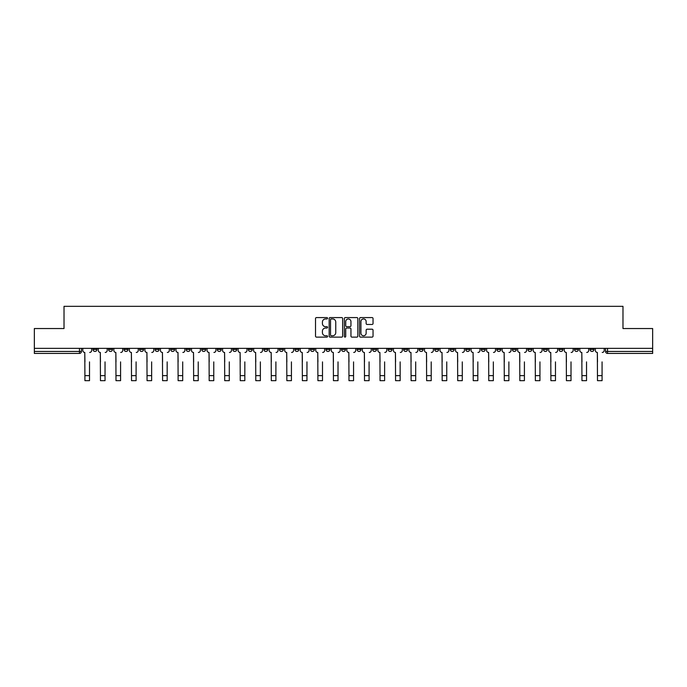 <?xml version="1.0" encoding="UTF-8"?>
<svg xmlns="http://www.w3.org/2000/svg" width="687" height="687" viewBox="0 0 687 687"><rect width="100%" height="100%" fill="white"/><g stroke="black" fill="none" stroke-linecap="round" stroke-linejoin="round"><path stroke-width="1.03" d="M327.57 318.253A0.687 0.687 0 0 0 326.883 317.574L316.501 317.574A0.979 0.979 0 0 0 315.522 318.553L315.522 336.141A0.979 0.979 0 0 0 316.501 337.119L326.883 337.119A0.687 0.687 0 0 0 327.57 336.432A0.687 0.687 0 0 0 326.883 335.754L325.544 335.754A3.126 3.126 0 0 1 322.418 332.62L322.418 331.16A3.126 3.126 0 0 1 325.544 328.034L326.883 328.034A0.687 0.687 0 0 0 327.57 327.347A0.687 0.687 0 0 0 326.883 326.66L325.544 326.66A3.126 3.126 0 0 1 322.418 323.534L322.418 322.066A3.126 3.126 0 0 1 325.544 318.94L326.883 318.94A0.687 0.687 0 0 0 327.57 318.253M512.365 348.352L512.365 349.451L516.349 349.451A1.992 1.992 0 0 1 514.357 351.443A1.992 1.992 0 0 1 512.365 349.451L512.365 348.352M496.83 348.352L496.83 349.451L500.814 349.451A1.992 1.992 0 0 1 498.822 351.443A1.992 1.992 0 0 1 496.83 349.451L496.83 348.352M403.638 348.352L403.638 349.451L407.623 349.451A1.992 1.992 0 0 1 405.631 351.443A1.992 1.992 0 0 1 403.638 349.451L403.638 348.352M388.103 348.352L388.103 349.451L392.088 349.451A1.992 1.992 0 0 1 390.096 351.443A1.992 1.992 0 0 1 388.103 349.451L388.103 348.352M372.577 348.352L372.577 349.451L376.553 349.451A1.992 1.992 0 0 1 374.561 351.443A1.992 1.992 0 0 1 372.577 349.451L372.577 348.352M341.508 348.352L341.508 349.451L345.492 349.451A1.992 1.992 0 0 1 343.5 351.443A1.992 1.992 0 0 1 341.508 349.451L341.508 348.352M310.447 349.451L310.447 348.352L310.447 349.451A1.992 1.992 0 0 0 312.439 351.443A1.992 1.992 0 0 1 310.447 349.451L314.423 349.451A1.992 1.992 0 0 1 312.439 351.443A1.992 1.992 0 0 0 314.423 349.451L314.423 348.352L314.423 349.451M294.912 349.451L294.912 348.352L294.912 349.451A1.992 1.992 0 0 0 296.904 351.443A1.992 1.992 0 0 1 294.912 349.451L298.897 349.451A1.992 1.992 0 0 1 296.904 351.443M279.377 349.451L279.377 348.352L279.377 349.451A1.992 1.992 0 0 0 281.369 351.443A1.992 1.992 0 0 1 279.377 349.451L283.362 349.451A1.992 1.992 0 0 1 281.369 351.443A1.992 1.992 0 0 0 283.362 349.451L283.362 348.352L283.362 349.451M263.851 348.352L263.851 349.451L267.827 349.451A1.992 1.992 0 0 1 265.843 351.443A1.992 1.992 0 0 1 263.851 349.451L263.851 348.352M248.316 348.352L248.316 349.451L252.301 349.451A1.992 1.992 0 0 1 250.308 351.443A1.992 1.992 0 0 1 248.316 349.451L248.316 348.352M232.781 348.352L232.781 349.451L236.766 349.451A1.992 1.992 0 0 1 234.774 351.443A1.992 1.992 0 0 1 232.781 349.451L232.781 348.352M217.255 349.451L217.255 348.352L217.255 349.451A1.992 1.992 0 0 0 219.239 351.443A1.992 1.992 0 0 1 217.255 349.451L221.231 349.451A1.992 1.992 0 0 1 219.239 351.443M186.186 349.451L186.186 348.352L186.186 349.451A1.992 1.992 0 0 0 188.178 351.443A1.992 1.992 0 0 1 186.186 349.451L190.17 349.451A1.992 1.992 0 0 1 188.178 351.443A1.992 1.992 0 0 0 190.17 349.451L190.17 348.352L190.17 349.451M170.651 349.451L170.651 348.352L170.651 349.451A1.992 1.992 0 0 0 172.643 351.443A1.992 1.992 0 0 1 170.651 349.451L174.635 349.451A1.992 1.992 0 0 1 172.643 351.443A1.992 1.992 0 0 0 174.635 349.451L174.635 348.352L174.635 349.451M155.125 349.451L155.125 348.352L155.125 349.451A1.992 1.992 0 0 0 157.117 351.443A1.992 1.992 0 0 1 155.125 349.451L159.109 349.451A1.992 1.992 0 0 1 157.117 351.443A1.992 1.992 0 0 0 159.109 349.451L159.109 348.352L159.109 349.451M139.59 349.451L139.59 348.352L139.59 349.451A1.992 1.992 0 0 0 141.582 351.443A1.992 1.992 0 0 1 139.59 349.451L143.574 349.451A1.992 1.992 0 0 1 141.582 351.443M124.055 349.451L124.055 348.352L124.055 349.451A1.992 1.992 0 0 0 126.047 351.443A1.992 1.992 0 0 1 124.055 349.451L128.04 349.451A1.992 1.992 0 0 1 126.047 351.443A1.992 1.992 0 0 0 128.04 349.451L128.04 348.352L128.04 349.451M108.529 349.451L108.529 348.352L108.529 349.451A1.992 1.992 0 0 0 110.521 351.443A1.992 1.992 0 0 1 108.529 349.451L112.505 349.451A1.992 1.992 0 0 1 110.521 351.443A1.992 1.992 0 0 0 112.505 349.451L112.505 348.352L112.505 349.451M372.062 324.462A0.979 0.979 0 0 0 373.041 323.483L373.041 318.553A0.979 0.979 0 0 0 372.062 317.574L360.529 317.574A0.979 0.979 0 0 0 359.55 318.553L359.55 336.141A0.979 0.979 0 0 0 360.529 337.119L372.062 337.119A0.979 0.979 0 0 0 373.041 336.141L373.041 330.181A0.979 0.979 0 0 0 372.062 329.202L367.124 329.202A0.979 0.979 0 0 0 366.145 330.181L366.145 333.135A2.611 2.611 0 0 1 363.535 335.754A2.611 2.611 0 0 1 360.924 333.135L360.924 321.559A2.611 2.611 0 0 1 363.535 318.94A2.611 2.611 0 0 1 366.145 321.559L366.145 323.483A0.979 0.979 0 0 0 367.124 324.462L372.062 324.462M34.35 348.352L34.35 328.541L64.02 328.541L64.02 306.333L622.98 306.333L622.98 328.541L652.65 328.541L652.65 348.352L34.35 348.352L34.35 351.443L81.444 351.443L81.444 348.352L81.444 351.443A1.992 1.992 0 0 1 79.452 353.436L34.35 353.436L34.35 351.443M342.641 318.553A0.979 0.979 0 0 0 341.671 317.574L330.138 317.574A0.979 0.979 0 0 0 329.159 318.553L329.159 336.141A0.979 0.979 0 0 0 330.138 337.119L341.671 337.119A0.979 0.979 0 0 0 342.641 336.141L342.641 318.553M345.329 317.574L356.862 317.574A0.979 0.979 0 0 1 357.841 318.553L357.841 336.141A0.979 0.979 0 0 1 356.862 337.119L351.933 337.119A0.979 0.979 0 0 1 350.954 336.141L350.954 329.004A0.979 0.979 0 0 0 349.975 328.034L346.703 328.034A0.979 0.979 0 0 0 345.724 329.004L345.724 336.432A0.687 0.687 0 0 1 345.037 337.119A0.687 0.687 0 0 1 344.359 336.432L344.359 318.553A0.979 0.979 0 0 1 345.329 317.574M605.556 348.352L605.556 351.443L652.65 351.443L652.65 353.436L607.548 353.436A1.992 1.992 0 0 1 605.556 351.443A1.992 1.992 0 0 0 607.548 353.436L607.548 348.352M652.65 348.352L652.65 351.443M594.006 348.352L594.006 349.451A1.992 1.992 0 0 1 592.014 351.443A1.992 1.992 0 0 1 590.021 349.451L594.006 349.451M590.021 348.352L590.021 349.451M578.471 348.352L578.471 349.451A1.992 1.992 0 0 1 576.479 351.443A1.992 1.992 0 0 1 574.495 349.451L578.471 349.451M574.495 348.352L574.495 349.451M562.945 348.352L562.945 349.451A1.992 1.992 0 0 1 560.953 351.443A1.992 1.992 0 0 1 558.96 349.451A1.992 1.992 0 0 0 560.953 351.443M558.96 348.352L558.96 349.451L562.945 349.451M547.41 348.352L547.41 349.451A1.992 1.992 0 0 1 545.418 351.443A1.992 1.992 0 0 1 543.426 349.451L547.41 349.451M543.426 348.352L543.426 349.451M531.875 348.352L531.875 349.451A1.992 1.992 0 0 1 529.883 351.443A1.992 1.992 0 0 1 527.891 349.451L531.875 349.451M527.891 348.352L527.891 349.451M516.349 348.352L516.349 349.451M500.814 348.352L500.814 349.451L500.814 348.352M485.28 348.352L485.28 349.451A1.992 1.992 0 0 1 483.287 351.443A1.992 1.992 0 0 1 481.295 349.451L485.28 349.451M481.295 348.352L481.295 349.451M469.745 348.352L469.745 349.451A1.992 1.992 0 0 1 467.761 351.443A1.992 1.992 0 0 1 465.769 349.451L469.745 349.451M465.769 348.352L465.769 349.451M454.219 348.352L454.219 349.451A1.992 1.992 0 0 1 452.226 351.443A1.992 1.992 0 0 1 450.234 349.451L454.219 349.451M450.234 348.352L450.234 349.451M438.684 348.352L438.684 349.451A1.992 1.992 0 0 1 436.692 351.443A1.992 1.992 0 0 1 434.699 349.451L438.684 349.451M434.699 348.352L434.699 349.451M423.149 348.352L423.149 349.451A1.992 1.992 0 0 1 421.157 351.443A1.992 1.992 0 0 1 419.173 349.451L423.149 349.451M419.173 348.352L419.173 349.451M407.623 348.352L407.623 349.451A1.992 1.992 0 0 1 405.631 351.443M392.088 348.352L392.088 349.451M376.553 349.451L376.553 348.352L376.553 349.451A1.992 1.992 0 0 1 374.561 351.443M361.027 348.352L361.027 349.451A1.992 1.992 0 0 1 359.035 351.443A1.992 1.992 0 0 1 357.042 349.451A1.992 1.992 0 0 0 359.035 351.443A1.992 1.992 0 0 0 361.027 349.451L357.042 349.451L357.042 348.352M345.492 349.451L345.492 348.352L345.492 349.451A1.992 1.992 0 0 1 343.5 351.443M329.958 348.352L329.958 349.451A1.992 1.992 0 0 1 327.965 351.443A1.992 1.992 0 0 1 325.973 349.451A1.992 1.992 0 0 0 327.965 351.443M325.973 348.352L325.973 349.451L329.958 349.451M298.897 348.352L298.897 349.451L298.897 348.352M267.827 349.451L267.827 348.352L267.827 349.451A1.992 1.992 0 0 1 265.843 351.443M252.301 349.451L252.301 348.352L252.301 349.451A1.992 1.992 0 0 1 250.308 351.443M236.766 349.451L236.766 348.352L236.766 349.451A1.992 1.992 0 0 1 234.774 351.443M221.231 348.352L221.231 349.451L221.231 348.352M205.705 349.451L205.705 348.352L205.705 349.451A1.992 1.992 0 0 1 203.713 351.443A1.992 1.992 0 0 1 201.72 349.451L205.705 349.451A1.992 1.992 0 0 1 203.713 351.443M201.72 348.352L201.72 349.451M143.574 348.352L143.574 349.451L143.574 348.352M96.979 348.352L96.979 349.451A1.992 1.992 0 0 1 94.986 351.443A1.992 1.992 0 0 1 92.994 349.451A1.992 1.992 0 0 0 94.986 351.443A1.992 1.992 0 0 0 96.979 349.451L96.979 348.352M92.994 348.352L92.994 349.451L96.979 349.451M79.452 348.352L79.452 353.436A1.992 1.992 0 0 0 81.444 351.443M331.211 318.94A0.687 0.687 0 0 0 330.524 319.627L330.524 335.067A0.687 0.687 0 0 0 331.211 335.754L332.628 335.754A3.126 3.126 0 0 0 335.754 332.62L335.754 322.066A3.126 3.126 0 0 0 332.628 318.94L331.211 318.94M350.954 321.602A2.611 2.611 0 0 0 348.335 318.991A2.611 2.611 0 0 0 345.724 321.602L345.724 325.681A0.979 0.979 0 0 0 346.703 326.66L349.975 326.66A0.979 0.979 0 0 0 350.954 325.681L350.954 321.602M82.792 350.447L82.792 348.352L82.792 350.447A1.992 1.992 0 0 0 84.776 352.44L84.93 361.894M84.776 352.44L84.93 380.667L89.508 380.667L89.508 361.894M91.646 350.447L91.646 348.352L91.646 350.447A1.992 1.992 0 0 1 89.662 352.44M98.318 350.447L98.318 348.352L98.318 350.447A1.992 1.992 0 0 0 100.311 352.44L100.465 361.894M100.311 352.44L100.465 380.667L105.042 380.667L105.042 361.894M107.181 350.447L107.181 348.352L107.181 350.447A1.992 1.992 0 0 1 105.188 352.44M113.853 350.447L113.853 348.352L113.853 350.447A1.992 1.992 0 0 0 115.845 352.44L115.991 361.894M115.845 352.44L115.991 380.667L120.577 380.667L120.577 361.894M122.715 350.447L122.715 348.352L122.715 350.447A1.992 1.992 0 0 1 120.723 352.44M129.388 350.447L129.388 348.352L129.388 350.447A1.992 1.992 0 0 0 131.38 352.44L131.526 361.894M131.38 352.44L131.526 380.667L136.103 380.667L136.103 361.894M138.25 350.447L138.25 348.352L138.25 350.447A1.992 1.992 0 0 1 136.258 352.44M144.914 350.447L144.914 348.352L144.914 350.447A1.992 1.992 0 0 0 146.906 352.44L147.061 361.894M146.906 352.44L147.061 380.667L151.638 380.667L151.638 361.894M153.776 350.447L153.776 348.352L153.776 350.447A1.992 1.992 0 0 1 151.784 352.44M160.449 350.447L160.449 348.352L160.449 350.447A1.992 1.992 0 0 0 162.441 352.44L162.587 361.894M162.441 352.44L162.587 380.667L167.173 380.667L167.173 361.894M169.311 350.447L169.311 348.352L169.311 350.447A1.992 1.992 0 0 1 167.319 352.44M175.984 350.447L175.984 348.352L175.984 350.447A1.992 1.992 0 0 0 177.976 352.44L178.122 361.894M177.976 352.44L178.122 380.667L182.699 380.667L182.699 361.894M184.846 350.447L184.846 348.352L184.846 350.447A1.992 1.992 0 0 1 182.854 352.44M191.51 350.447L191.51 348.352L191.51 350.447A1.992 1.992 0 0 0 193.502 352.44L193.657 361.894M193.502 352.44L193.657 380.667L198.234 380.667L198.234 361.894M200.372 350.447L200.372 348.352L200.372 350.447A1.992 1.992 0 0 1 198.38 352.44M207.045 350.447L207.045 348.352L207.045 350.447A1.992 1.992 0 0 0 209.037 352.44L209.183 361.894M209.037 352.44L209.183 380.667L213.769 380.667L213.769 361.894M215.907 350.447L215.907 348.352L215.907 350.447A1.992 1.992 0 0 1 213.915 352.44M222.579 350.447L222.579 348.352L222.579 350.447A1.992 1.992 0 0 0 224.572 352.44L224.718 361.894M224.572 352.44L224.718 380.667L229.295 380.667L229.295 361.894M231.442 350.447L231.442 348.352L231.442 350.447A1.992 1.992 0 0 1 229.449 352.44M238.114 350.447L238.114 348.352L238.114 350.447A1.992 1.992 0 0 0 240.098 352.44L240.252 361.894M240.098 352.44L240.252 380.667L244.83 380.667L244.83 361.894M246.968 350.447L246.968 348.352L246.968 350.447A1.992 1.992 0 0 1 244.984 352.44M253.64 350.447L253.64 348.352L253.64 350.447A1.992 1.992 0 0 0 255.633 352.44L255.787 361.894M255.633 352.44L255.787 380.667L260.364 380.667L260.364 361.894M262.503 350.447L262.503 348.352L262.503 350.447A1.992 1.992 0 0 1 260.51 352.44M269.175 350.447L269.175 348.352L269.175 350.447A1.992 1.992 0 0 0 271.167 352.44L271.313 361.894M271.167 352.44L271.313 380.667L275.899 380.667L275.899 361.894M278.037 350.447L278.037 348.352L278.037 350.447A1.992 1.992 0 0 1 276.045 352.44M284.71 350.447L284.71 348.352L284.71 350.447A1.992 1.992 0 0 0 286.702 352.44L286.848 361.894M286.702 352.44L286.848 380.667L291.425 380.667L291.425 361.894M293.572 350.447L293.572 348.352L293.572 350.447A1.992 1.992 0 0 1 291.58 352.44M300.236 350.447L300.236 348.352L300.236 350.447A1.992 1.992 0 0 0 302.228 352.44L302.383 361.894M302.228 352.44L302.383 380.667L306.96 380.667L306.96 361.894M309.098 350.447L309.098 348.352L309.098 350.447A1.992 1.992 0 0 1 307.106 352.44M315.771 350.447L315.771 348.352L315.771 350.447A1.992 1.992 0 0 0 317.763 352.44L317.909 361.894M317.763 352.44L317.909 380.667L322.495 380.667L322.495 361.894M324.633 350.447L324.633 348.352L324.633 350.447A1.992 1.992 0 0 1 322.641 352.44M331.306 350.447L331.306 348.352L331.306 350.447A1.992 1.992 0 0 0 333.298 352.44L333.444 361.894M333.298 352.44L333.444 380.667L338.021 380.667L338.021 361.894M340.168 350.447L340.168 348.352L340.168 350.447A1.992 1.992 0 0 1 338.176 352.44M346.832 350.447L346.832 348.352L346.832 350.447A1.992 1.992 0 0 0 348.824 352.44L348.979 361.894M348.824 352.44L348.979 380.667L353.556 380.667L353.556 361.894M355.694 350.447L355.694 348.352L355.694 350.447A1.992 1.992 0 0 1 353.702 352.44M362.367 350.447L362.367 348.352L362.367 350.447A1.992 1.992 0 0 0 364.359 352.44L364.505 361.894M364.359 352.44L364.505 380.667L369.091 380.667L369.091 361.894M371.229 350.447L371.229 348.352L371.229 350.447A1.992 1.992 0 0 1 369.237 352.44M377.902 350.447L377.902 348.352L377.902 350.447A1.992 1.992 0 0 0 379.894 352.44L380.04 361.894M379.894 352.44L380.04 380.667L384.617 380.667L384.617 361.894M386.764 350.447L386.764 348.352L386.764 350.447A1.992 1.992 0 0 1 384.772 352.44M393.428 350.447L393.428 348.352L393.428 350.447A1.992 1.992 0 0 0 395.42 352.44L395.575 361.894M395.42 352.44L395.575 380.667L400.152 380.667L400.152 361.894M402.29 350.447L402.29 348.352L402.29 350.447A1.992 1.992 0 0 1 400.298 352.44M408.963 350.447L408.963 348.352L408.963 350.447A1.992 1.992 0 0 0 410.955 352.44L411.101 361.894M410.955 352.44L411.101 380.667L415.687 380.667L415.687 361.894M417.825 350.447L417.825 348.352L417.825 350.447A1.992 1.992 0 0 1 415.833 352.44M424.497 350.447L424.497 348.352L424.497 350.447A1.992 1.992 0 0 0 426.49 352.44L426.636 361.894M426.49 352.44L426.636 380.667L431.213 380.667L431.213 361.894M433.36 350.447L433.36 348.352L433.36 350.447A1.992 1.992 0 0 1 431.367 352.44M440.032 350.447L440.032 348.352L440.032 350.447A1.992 1.992 0 0 0 442.016 352.44L442.17 361.894M442.016 352.44L442.17 380.667L446.748 380.667L446.748 361.894M448.886 350.447L448.886 348.352L448.886 350.447A1.992 1.992 0 0 1 446.902 352.44M455.558 350.447L455.558 348.352L455.558 350.447A1.992 1.992 0 0 0 457.551 352.44L457.705 361.894M457.551 352.44L457.705 380.667L462.282 380.667L462.282 361.894M464.421 350.447L464.421 348.352L464.421 350.447A1.992 1.992 0 0 1 462.428 352.44M471.093 350.447L471.093 348.352L471.093 350.447A1.992 1.992 0 0 0 473.085 352.44L473.231 361.894M473.085 352.44L473.231 380.667L477.817 380.667L477.817 361.894M479.955 350.447L479.955 348.352L479.955 350.447A1.992 1.992 0 0 1 477.963 352.44M486.628 350.447L486.628 348.352L486.628 350.447A1.992 1.992 0 0 0 488.62 352.44L488.766 361.894M488.62 352.44L488.766 380.667L493.343 380.667L493.343 361.894M495.49 350.447L495.49 348.352L495.49 350.447A1.992 1.992 0 0 1 493.498 352.44M502.154 350.447L502.154 348.352L502.154 350.447A1.992 1.992 0 0 0 504.146 352.44L504.301 361.894M504.146 352.44L504.301 380.667L508.878 380.667L508.878 361.894M511.016 350.447L511.016 348.352L511.016 350.447A1.992 1.992 0 0 1 509.024 352.44M517.689 350.447L517.689 348.352L517.689 350.447A1.992 1.992 0 0 0 519.681 352.44L519.827 361.894M519.681 352.44L519.827 380.667L524.413 380.667L524.413 361.894M526.551 350.447L526.551 348.352L526.551 350.447A1.992 1.992 0 0 1 524.559 352.44M533.224 350.447L533.224 348.352L533.224 350.447A1.992 1.992 0 0 0 535.216 352.44L535.362 361.894M535.216 352.44L535.362 380.667L539.939 380.667L539.939 361.894M542.086 350.447L542.086 348.352L542.086 350.447A1.992 1.992 0 0 1 540.094 352.44M548.75 350.447L548.75 348.352L548.75 350.447A1.992 1.992 0 0 0 550.742 352.44L550.897 361.894M550.742 352.44L550.897 380.667L555.474 380.667L555.474 361.894M557.612 350.447L557.612 348.352L557.612 350.447A1.992 1.992 0 0 1 555.62 352.44M564.285 350.447L564.285 348.352L564.285 350.447A1.992 1.992 0 0 0 566.277 352.44L566.423 361.894M566.277 352.44L566.423 380.667L571.009 380.667L571.009 361.894M573.147 350.447L573.147 348.352L573.147 350.447A1.992 1.992 0 0 1 571.155 352.44M579.819 350.447L579.819 348.352L579.819 350.447A1.992 1.992 0 0 0 581.812 352.44L581.958 361.894M581.812 352.44L581.958 380.667L586.535 380.667L586.535 361.894M588.682 350.447L588.682 348.352L588.682 350.447A1.992 1.992 0 0 1 586.689 352.44M595.354 350.447L595.354 348.352L595.354 350.447A1.992 1.992 0 0 0 597.338 352.44L597.492 361.894M597.338 352.44L597.492 380.667L602.07 380.667L602.07 361.894M604.208 350.447L604.208 348.352L604.208 350.447A1.992 1.992 0 0 1 602.224 352.44M89.508 375.634L84.93 375.634M105.042 375.634L100.465 375.634M120.577 375.634L115.991 375.634M136.103 375.634L131.526 375.634M151.638 375.634L147.061 375.634M167.173 375.634L162.587 375.634M182.699 375.634L178.122 375.634M198.234 375.634L193.657 375.634M213.769 375.634L209.183 375.634M229.295 375.634L224.718 375.634M244.83 375.634L240.252 375.634M260.364 375.634L255.787 375.634M275.899 375.634L271.313 375.634M291.425 375.634L286.848 375.634M306.96 375.634L302.383 375.634M322.495 375.634L317.909 375.634M338.021 375.634L333.444 375.634M353.556 375.634L348.979 375.634M369.091 375.634L364.505 375.634M384.617 375.634L380.04 375.634M400.152 375.634L395.575 375.634M415.687 375.634L411.101 375.634M431.213 375.634L426.636 375.634M446.748 375.634L442.17 375.634M462.282 375.634L457.705 375.634M477.817 375.634L473.231 375.634M493.343 375.634L488.766 375.634M508.878 375.634L504.301 375.634M524.413 375.634L519.827 375.634M539.939 375.634L535.362 375.634M555.474 375.634L550.897 375.634M571.009 375.634L566.423 375.634M586.535 375.634L581.958 375.634M602.07 375.634L597.492 375.634"/></g></svg>
